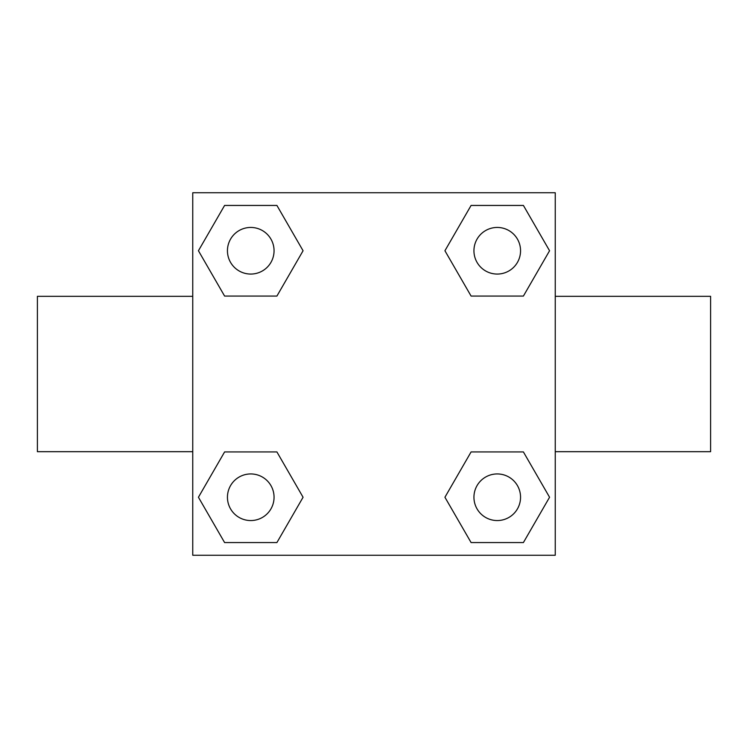 <?xml version="1.0" encoding="UTF-8"?>
<svg xmlns="http://www.w3.org/2000/svg" width="748" height="748" viewBox="0 0 748 748"><rect width="100%" height="100%" fill="white"/><g stroke="black" fill="none" stroke-linecap="round" stroke-linejoin="round"><path stroke-width="1.12" d="M276.91 296.068L224.596 296.068L198.435 250.748L224.596 205.438L276.91 205.438L303.071 250.748L276.91 296.068L224.596 296.068L254.816 296.068M254.816 451.932L276.91 451.932L303.071 497.252L276.91 542.562L224.596 542.562L198.435 497.252L224.596 451.932L276.91 451.932M493.184 296.068L471.09 296.068L444.929 250.748L471.09 205.438L523.404 205.438L549.565 250.748L523.404 296.068L471.09 296.068M471.09 451.932L523.404 451.932L549.565 497.252L523.404 542.562L471.09 542.562L444.929 497.252L471.09 451.932L523.404 451.932L493.184 451.932M192.75 192.75L555.25 192.75L555.25 555.25L192.75 555.25L192.75 192.75M555.25 451.68L710.6 451.68L710.6 296.32L555.25 296.32M192.75 296.32L37.4 296.32L37.4 451.68L192.75 451.68M523.404 542.562L471.09 542.562L523.404 542.562M520.552 497.252A23.3 23.3 0 0 0 485.592 477.065A23.3 23.3 0 0 0 485.592 517.429A23.3 23.3 0 0 0 520.552 497.252M276.91 542.562L224.596 542.562L276.91 542.562M274.058 497.252A23.3 23.3 0 0 0 239.098 477.065A23.3 23.3 0 0 0 239.098 517.429A23.3 23.3 0 0 0 274.058 497.252M471.09 205.438L523.404 205.438L471.09 205.438M520.552 250.748A23.3 23.3 0 0 0 485.592 230.571A23.3 23.3 0 0 0 485.592 270.935A23.3 23.3 0 0 0 520.552 250.748M224.596 205.438L276.91 205.438L224.596 205.438M274.058 250.748A23.3 23.3 0 0 0 239.098 230.571A23.3 23.3 0 0 0 239.098 270.935A23.3 23.3 0 0 0 274.058 250.748"/></g></svg>
